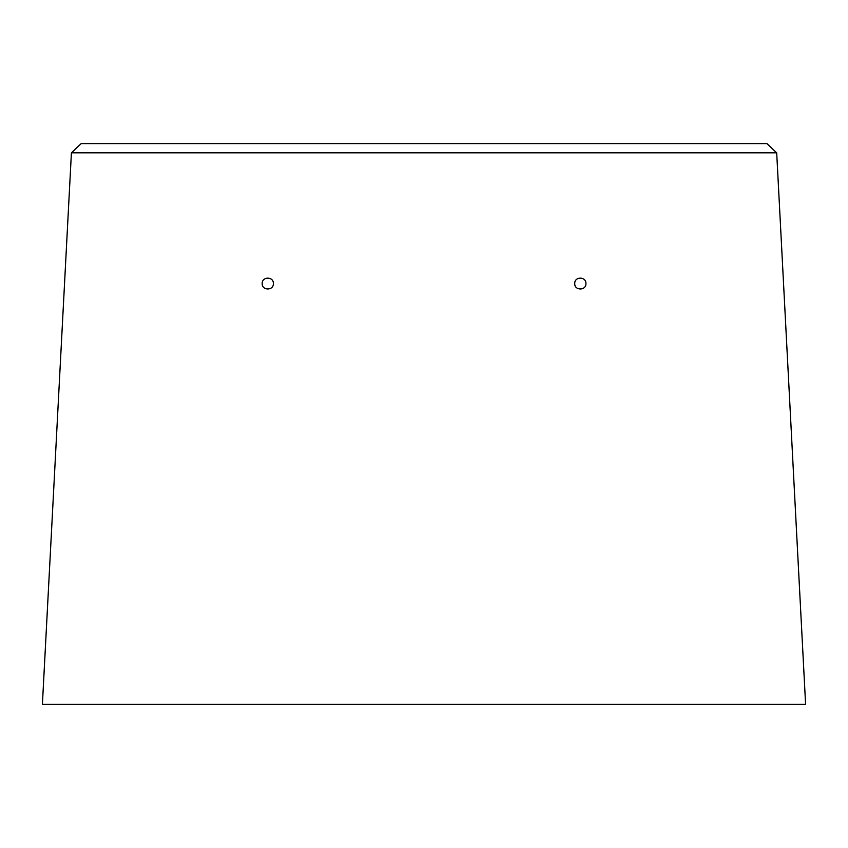 <?xml version="1.0" encoding="UTF-8"?>
<svg xmlns="http://www.w3.org/2000/svg" width="848" height="848" viewBox="0 0 848 848"><rect width="100%" height="100%" fill="white"/><g stroke="black" fill="none" stroke-linecap="round" stroke-linejoin="round"><path stroke-width="1.27" d="M766.931 143.609L81.175 143.609L71.412 152.831L776.694 152.831L766.931 143.609M71.412 152.831L42.4 704.391L805.6 704.391L776.694 152.831M273.374 283.561C273.681 276.342 261.873 276.342 262.17 283.561C261.873 290.779 273.681 290.779 273.374 283.561M585.926 283.561C586.233 276.342 574.425 276.342 574.732 283.561C574.425 290.779 586.233 290.779 585.926 283.561M42.453 704.391L42.453 703.405"/></g></svg>
